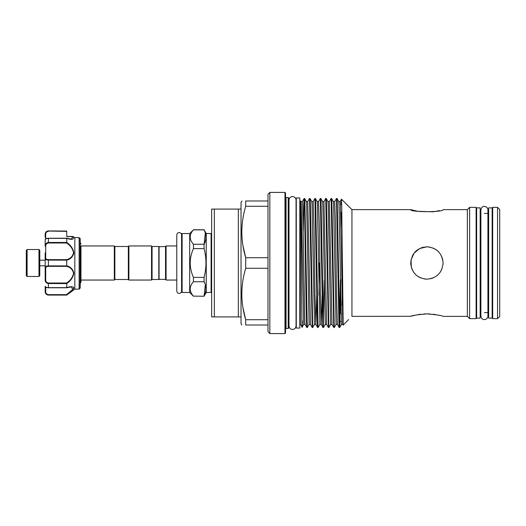 <?xml version="1.0" encoding="UTF-8"?>
<svg xmlns="http://www.w3.org/2000/svg" width="526" height="526" viewBox="0 0 526 526"><rect width="100%" height="100%" fill="white"/><g stroke="black" fill="none" stroke-linecap="round" stroke-linejoin="round"><path stroke-width="0.79" d="M480.153 318.131L480.153 207.869L476.648 207.869L476.648 318.131L480.153 318.131M492.152 318.131L492.152 207.869L488.647 207.869L488.647 318.131L492.152 318.131M38.97 249.521L39.779 250.33L39.779 275.67L38.97 276.479L38.97 249.521L27.109 249.521L27.109 276.479L26.3 275.67L26.3 250.33L27.109 249.521M80.215 241.026L80.215 287.847L80.215 241.026M45.17 237.509L45.17 234.155C45.361 232.19 46.439 231.111 48.405 230.921L47.215 231.289M79.064 237.607L74.784 237.607L72.752 236.45L66.736 236.45L66.736 235.655M79.137 237.667L80.057 238.41L80.057 288.228L79.137 289.149L79.137 237.667L74.817 237.634L74.823 289.149L66.736 295.079L48.405 294.948C46.262 294.567 45.183 293.403 45.17 291.463L45.17 286.361L45.17 291.463A0.539 0.342 0 0 0 45.709 291.805C45.696 293.357 46.597 294.304 48.405 294.639L66.559 294.639L72.687 289.517L71.437 286.9L66.966 287.63M66.717 238.304L71.437 239.1L72.772 236.496L74.823 237.66L73.107 236.621C74.271 239.501 72.147 240.086 66.736 238.39L66.736 242.42C70.602 244.998 72.976 248.423 73.864 252.71C72.976 256.741 70.602 259.219 66.736 260.153L66.736 265.847C70.609 266.787 72.983 269.266 73.864 273.277C72.969 277.583 70.596 281.015 66.736 283.58L66.736 287.61C70.602 286.361 72.976 286.427 73.864 287.801C72.976 289.872 70.602 292.252 66.736 294.954L66.559 294.639L66.736 294.948M66.894 294.836L69.182 293.035M73.673 288.518L73.864 287.748M68.952 266.787L67.236 266.031M73.673 254.19L73.864 252.723M114.859 246.49L114.859 279.51L114.32 280.049L114.32 245.951L114.859 246.49L128.337 246.49L128.877 245.951L151.527 245.951L152.067 246.49L158.806 246.49L158.806 279.51L152.067 279.51L151.527 280.049L128.877 280.049L128.877 245.951M114.859 279.51L128.337 279.51L128.877 280.049M158.806 246.76L165.545 246.49L166.084 245.951L176.782 245.951M158.806 279.24L165.545 279.51L166.084 280.049L176.782 280.049M211.643 291.91A0.539 0.539 0 0 1 211.104 292.449L211.104 233.551A0.539 0.539 0 0 1 211.643 234.09M182.121 233.551L182.121 292.449A0.539 0.539 0 0 1 181.582 291.91L181.582 234.09A0.539 0.539 0 0 1 182.121 233.551L189.669 233.551L193.443 229.869C189.15 234.649 189.15 239.442 193.443 244.255L193.443 248.614C189.15 258.2 189.15 267.787 193.443 277.386L193.443 281.745C189.15 286.525 189.15 291.319 193.443 296.131L204.075 296.23L193.443 296.131M190.169 237.062L190.248 235.983M182.121 292.449L189.669 292.449L193.443 296.23M205.324 232.946L204.075 244.255C206.567 239.481 206.567 234.688 204.075 229.869L206.251 233.551L206.251 292.449L204.075 296.23M205.324 284.822L204.075 296.131C206.567 291.365 206.567 286.565 204.075 281.745L204.075 277.386C206.567 267.806 206.567 258.213 204.075 248.614L204.075 244.255L193.443 244.255M206.251 233.551L211.104 233.551M206.251 292.449L211.104 292.449M214.338 209.085L214.338 316.915L238.331 316.915L238.331 209.085L211.643 209.085L211.643 316.915L214.338 316.915M497.543 207.356L499.7 209.512L499.7 316.488L497.543 318.644L497.543 207.356L492.691 207.356L492.691 318.644L497.543 318.644M242.9 245.359L245.695 257.707C240.566 240.619 240.566 223.478 245.695 206.291L245.695 200.991C240.566 200.991 240.566 200.991 245.695 200.991C240.566 200.991 240.566 200.991 245.695 200.991L267.99 200.991L267.99 194.252L269.831 192.411L269.831 333.589L284.974 333.589L284.974 192.411L285.513 192.95L285.513 333.05L284.974 333.589M245.695 206.291L267.99 206.291L267.99 331.748L269.831 333.589M288.209 328.454L288.748 327.915L288.748 198.085L288.209 197.546L288.209 328.454L286.052 328.454L285.513 328.993M302.115 327.198L303.706 324.45L301.253 204.542L301.01 201.55L300.754 201.136L300.339 201.859L300.339 324.141L302.115 327.198L302.299 320.86C302.016 342.36 301.72 308.433 301.431 263C301.128 216.633 300.833 184.107 300.524 210.229M340.322 280.391L339.428 325.43M336.508 198.46L336.975 198.48L337.225 201.616L339.651 327.54L339.185 327.52L338.941 324.384L336.508 198.46L334.714 201.55L335.549 226.87L336.627 299.13L337.409 324.45L339.185 327.52M336.975 198.48L338.751 201.55L339 204.542L341.446 324.45L339.671 327.52L340.033 321.195M340.23 313.437L340.776 279.503M304.159 198.46L304.626 198.48L304.87 201.616L307.296 327.54L306.836 327.52L306.586 324.384L306.047 300.938L304.429 201.616L304.159 198.46L303.89 201.616L303.259 230.894M307.296 327.54L309.097 324.45L310.452 324.45L312.227 327.52L309.551 198.46L307.756 201.55L310.452 324.45M309.551 198.46L310.018 198.48L310.268 201.616L310.807 225.062L312.694 327.54L312.227 327.52M312.694 327.54L314.489 324.45L315.843 324.45L316.744 295.106M314.942 198.46L315.409 198.48L315.659 201.616L318.085 327.54L317.619 327.52L317.369 324.384L314.942 198.46L313.148 201.55L313.976 226.87L315.054 299.13L315.843 324.45L317.619 327.52M318.085 327.54L319.88 324.45L321.235 324.45L322.136 295.106M318.98 295.106L319.433 263M324.147 280.391L323.253 325.43M320.334 198.46L320.801 198.48L321.051 201.616L323.477 327.54L323.01 327.52L322.76 324.384L320.334 198.46L318.539 201.55L319.367 226.87L320.452 299.13L321.235 324.45L323.01 327.52M323.477 327.54L325.272 324.45L326.626 324.45L328.402 327.52L325.725 198.46L323.931 201.55L326.626 324.45M325.725 198.46L326.192 198.48L326.442 201.616L326.981 225.062L328.868 327.54L328.402 327.52M328.868 327.54L330.663 324.45L332.018 324.45L333.793 327.52L331.117 198.46L329.322 201.55L332.018 324.45M331.117 198.46L331.584 198.48L331.834 201.616L332.373 225.062L334.26 327.54L333.793 327.52M334.26 327.54L336.055 324.45L337.409 324.45M423.792 313.963L426.908 313.871C417.079 314.719 411.687 315.561 410.734 316.376C411.687 315.561 417.085 314.719 426.908 313.871L430.097 313.969M346.516 204.259L351.94 209.624L351.94 316.376L411.049 316.284M411.957 316.021L413.469 315.613M413.489 315.613L415.474 315.14M417.914 314.66L420.662 314.252M433.128 314.246L435.922 314.66M426.908 313.871C436.738 314.719 442.129 315.561 443.089 316.376C442.136 315.561 436.744 314.726 426.908 313.871M415.474 274.434L413.482 272.021M412.022 269.325L410.813 264.591M441.84 269.233L440.328 272.034M438.342 274.44L435.922 276.433M433.122 277.938L430.117 278.852M432.806 211.787L417.769 211.314L410.734 209.624C409.728 212.333 444.082 212.333 443.089 209.624L467.351 209.624L467.351 316.376L469.613 318.644L476.109 318.644L476.109 207.356L469.613 207.356L469.613 318.644M430.117 247.148L426.908 246.825C417.085 247.772 411.694 253.164 410.734 263C411.694 272.836 417.085 278.228 426.908 279.175C436.744 278.221 442.136 272.83 443.089 263C442.136 253.17 436.738 247.779 426.908 246.825L419.715 248.515L414.1 253.124L411.056 259.798L411.293 267.208M241.973 200.991L241.026 202.339L241.026 323.661L241.809 325.009M241.822 292.561L241.809 294.001M242.9 307.368L245.695 319.709C240.566 302.621 240.566 285.486 245.695 268.293L245.695 257.707L267.99 257.707M267.99 325.009L245.695 325.009C240.566 325.009 240.566 325.009 245.695 325.009C240.566 325.009 240.566 325.009 245.695 325.009L245.695 319.709L267.99 319.709M338.751 201.55L340.105 201.55L340.401 204.542L342.801 324.45L343.202 325.114L348.626 319.565M343.189 325.114L341.703 204.213L341.479 199.176L341.262 204.469M341.131 212.32L340.953 227.751M351.782 209.466L341.492 199.176M299.8 328.053L299.8 197.947L296.296 197.947L296.296 328.053L299.8 328.053M114.32 245.951L80.971 245.951L80.971 281.982L80.971 280.049L114.32 280.049M340.651 212.451L341.841 212.129M340.407 204.699L341.709 204.351M339.895 313.345L339.895 321.162L339.895 313.345L340.907 313.621M342.314 313.996L342.867 314.14M339.895 321.162L341.157 321.498M342.577 321.879L343.024 321.997M412.713 255.248L413.482 253.986M415.507 251.527L418.124 249.423M420.787 248.029L423.535 247.181M411.937 269.115L412.358 270.062M413.278 271.712L415.455 274.421M417.92 276.446L420.695 277.932M424.554 279.004L426.908 279.175M439.499 210.597L435.916 211.34M435.844 211.353L433.135 211.754M442.767 259.791L442.668 259.351M433.135 248.068L435.89 249.548M436.961 250.323L438.316 251.533M441.853 256.806L442.774 259.851M241.822 230.552L241.809 231.999M245.695 268.293L267.99 268.293M267.99 200.991L267.99 206.291M238.331 209.085L241.026 209.085M241.026 316.915L238.331 316.915M159.076 246.49L159.076 279.51M165.545 246.49L165.545 279.51M166.084 245.951L166.084 280.049M189.669 233.551L189.669 292.449M193.443 229.869L204.075 229.869M204.075 277.386L193.443 277.386M193.443 248.614L204.075 248.614M193.443 281.745L204.075 281.745M128.337 279.51L128.337 246.49M151.527 280.049L151.527 245.951M152.067 279.51L152.067 246.49M45.17 239.639L45.709 239.1M47.044 283.231L48.405 283.534C46.262 283.225 45.183 281.989 45.17 279.812L45.17 252.888M66.736 283.58L48.405 283.534L48.405 287.65C46.262 287.42 45.183 287.012 45.17 286.44L45.709 286.9L45.17 286.361M66.736 238.39L48.405 238.35L48.405 242.466C46.262 242.769 45.183 244.011 45.17 246.188L45.17 239.56C45.308 238.784 46.387 238.337 48.405 238.225L48.405 238.35C46.262 238.587 45.183 238.988 45.17 239.56M80.215 240.625L80.215 238.903M66.651 238.232L71.418 239.1M48.405 231.361C46.597 231.696 45.696 232.643 45.709 234.195A0.539 0.342 180 0 0 45.17 234.537C45.183 232.591 46.262 231.433 48.405 231.052L66.736 231.361L48.405 231.052M73.107 236.621A0.539 0.394 -38.6 0 0 72.792 236.601L66.736 236.601L66.736 231.361M45.17 279.812L45.709 279.76C45.696 281.634 46.597 282.718 48.405 283.001L66.559 283.001C70.313 280.621 72.641 277.386 73.548 273.296C72.627 269.522 70.3 267.201 66.559 266.353L66.736 265.847M66.736 260.153L48.405 260.094C46.262 260.035 45.183 259.443 45.17 258.319A0.539 0.421 0 0 1 45.709 257.898C45.696 258.996 46.597 259.581 48.405 259.647L66.559 259.647C70.313 258.799 72.641 256.471 73.548 252.664C72.627 248.601 70.3 245.379 66.559 242.999L66.736 242.42M48.405 230.921L66.736 231.052M48.044 260.081L48.405 260.094L48.405 265.906L66.736 265.906M47.057 294.645L48.405 295.079C46.439 294.889 45.361 293.81 45.17 291.845M66.736 287.65L48.405 287.65L66.736 287.61M66.559 266.353L48.405 266.353C46.597 266.419 45.696 266.998 45.709 268.102L45.709 279.76M45.709 268.102A0.539 0.421 -0 0 1 45.17 267.681C45.183 266.55 46.262 265.959 48.405 265.906L48.405 266.353M73.541 287.985L73.213 288.82M72.812 289.372L68.768 292.975M66.559 242.999L48.405 242.999C46.597 243.282 45.696 244.36 45.709 246.24L45.709 257.898M80.215 238.778L79.117 237.627L80.215 238.778A0.539 0.526 -0 0 0 80.057 238.41L79.676 238.475M66.631 238.225L48.405 238.258L66.736 238.35M66.559 259.647L66.736 260.094M45.17 246.188L45.709 246.24M66.559 283.001L66.736 283.534M285.513 197.007L286.052 197.546L286.052 328.454M301.01 201.55L302.365 201.55L302.654 204.542L304.81 321.458L305.06 324.45L306.836 327.52M341.446 324.45L342.801 324.45L343.037 322.583M304.626 198.48L306.402 201.55L306.645 204.542L309.097 324.45M310.018 198.48L311.793 201.55L312.036 204.542L314.489 324.45M315.409 198.48L317.185 201.55L317.428 204.542L319.88 324.45M320.801 198.48L322.576 201.55L322.819 204.542L325.272 324.45M326.192 198.48L327.968 201.55L328.217 204.542L330.663 324.45M331.584 198.48L333.359 201.55L333.609 204.542L336.055 324.45M342.124 305.192L342.511 281.574M45.709 234.195L45.709 238.83M48.405 242.999L48.405 242.466L66.736 242.466M45.709 287.17L45.709 291.805M48.405 259.647L48.405 260.094M48.405 283.001L48.405 283.534M484.4 206.402C486.543 206.606 487.72 207.783 487.931 209.933L487.931 316.067C487.72 318.217 486.543 319.394 484.4 319.598C482.585 319.69 481.408 318.513 480.869 316.067L480.869 209.933C481.408 207.487 482.585 206.31 484.4 206.402M480.153 312.575L480.869 312.575L480.869 316.067M292.522 196.546C294.665 196.757 295.842 197.934 296.053 200.077L296.053 325.923C295.842 328.066 294.665 329.243 292.522 329.454C290.378 329.243 289.195 328.066 288.991 325.923L288.991 200.077C289.195 197.934 290.378 196.757 292.522 196.546M288.748 323.47L288.991 325.923M181.582 263L181.582 291.01C181.47 292.443 180.668 293.238 179.182 293.409C177.919 293.449 177.124 292.647 176.782 291.01L176.782 234.99C177.124 233.353 177.919 232.551 179.182 232.591C180.668 232.762 181.47 233.557 181.582 234.99M38.97 276.479L27.109 276.479M39.779 265.801L45.17 265.801M80.057 288.228L80.215 287.847M74.823 289.149L79.137 289.149M288.991 203.214L288.748 202.53M443.089 316.376L467.351 316.376M476.109 312.575L476.648 312.575M484.4 312.575L488.647 312.575M492.152 312.575L492.691 312.575M299.8 322.392L300.339 322.392M80.215 283.724L80.971 281.982M80.215 242.276L80.971 244.018M299.8 203.608L300.339 203.608M476.109 213.424L476.648 213.424M480.153 213.424L480.869 213.424M484.4 213.424L488.647 213.424M492.152 213.424L492.691 213.424M467.351 209.624L469.613 207.356M351.94 209.624L410.734 209.624M286.052 197.546L288.209 197.546M269.831 192.411L284.974 192.411M302.365 201.55L304.14 198.48M340.105 201.55L341.479 199.176M303.706 324.45L305.06 324.45M306.402 201.55L307.756 201.55M311.793 201.55L313.148 201.55M317.185 201.55L318.539 201.55M322.576 201.55L323.931 201.55M327.968 201.55L329.322 201.55M333.359 201.55L334.714 201.55M193.443 229.77L204.075 229.77M48.405 295.079L66.736 295.079M66.651 287.768L71.378 286.9M45.17 286.44C45.197 287.209 46.275 287.656 48.405 287.775L66.631 287.775M39.779 260.199L45.17 260.199"/></g></svg>
